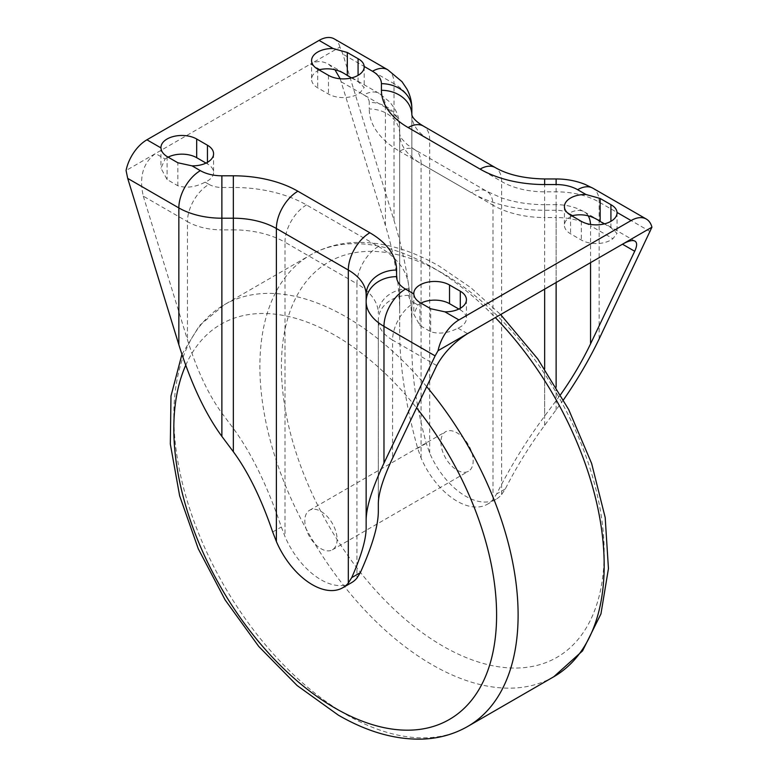 <?xml version="1.0" encoding="UTF-8"?>
<svg xmlns="http://www.w3.org/2000/svg" width="778" height="778" viewBox="0 0 778 778"><rect width="100%" height="100%" fill="white"/><g stroke="black" fill="none" stroke-linecap="round" stroke-linejoin="round"><path stroke-width="0.58" stroke-dasharray="3.89 2.92" d="M440.902 442.167A22.825 13.177 -120 0 0 450.861 465.137A22.825 13.177 -120 0 0 468.453 471.254A22.825 13.177 -120 0 0 473.18 460.8A22.825 13.177 -120 0 0 463.221 437.829A22.825 13.177 -120 0 0 445.629 431.722A22.825 13.177 -120 0 0 440.902 442.167M337.098 539.368A22.825 13.177 60 0 1 332.371 549.813A22.825 13.177 60 0 1 314.779 543.705A22.825 13.177 60 0 1 304.82 520.735A22.825 13.177 60 0 1 309.547 510.28A22.825 13.177 60 0 1 327.139 516.398A22.825 13.177 60 0 1 337.098 539.368M319.145 69.971A20.938 12.088 0 0 0 311.579 79.278A20.938 12.088 0 0 0 317.706 87.826L328.472 94.041A20.938 12.088 0 0 0 360.068 92.708L364.211 87.428L358.075 81.69L351.53 77.917M563.496 399.804L544.658 425.342C529.837 445.298 516.728 466.489 505.311 488.934L501.615 494.565A60.869 35.136 60 0 1 496.082 499.223A60.869 35.136 60 0 1 429.68 453.029L426.286 443.314C416.843 408.829 412.029 377.281 411.854 348.67L411.854 326.721C411.581 294.395 405.639 258.977 394.028 220.475L342.884 54.159L339.908 47.059L310.461 64.059C316.403 60.791 322.384 60.81 328.394 64.127L334.978 69.816M340.18 78.763L385.421 225.445C394.709 256.244 399.464 284.573 399.678 310.441L399.678 332.391C399.911 367.459 405.902 406.087 417.65 448.293L421.073 457.999A60.869 35.136 -120 0 0 487.475 504.193A60.869 35.136 -120 0 0 493.009 499.534L496.675 493.923C510.514 466.489 526.502 440.543 544.658 416.094L560.598 394.621M341.26 81.846L385.421 107.345A48.693 28.115 180 0 1 399.678 127.222L399.678 332.391M571.995 215.953A20.938 12.088 0 0 0 564.42 225.26A20.938 12.088 0 0 0 570.556 233.808L581.312 240.013A20.938 12.088 0 0 0 612.918 238.681L617.051 233.4L610.925 227.672L604.37 223.889M385.421 225.445L385.421 107.345A30.43 17.573 120 0 0 379.119 93.409L389.885 102.083L394.446 108.288C397.889 114.113 399.629 120.425 399.678 127.222L399.678 310.441L399.678 127.222A30.43 24.847 180 0 0 369.249 102.375A18.264 10.542 0 0 0 363.9 94.916L360.068 92.708M650.301 231.64L599.157 202.115A60.859 35.136 0 0 0 556.124 191.826L544.658 191.826A60.859 35.136 180 0 1 501.615 181.537L429.68 140.001A60.859 35.136 180 0 1 411.854 115.154L411.854 348.67M339.908 47.059A30.43 17.573 120 0 0 334.277 38.9M320.021 69.582L310.461 64.059L126.075 170.518M205.139 182.159L208.971 184.367A30.43 17.573 120 0 0 187.449 221.642L143.298 196.144C138.961 177.083 143.045 162.874 155.522 153.509L165.082 159.033L160.949 168.174L167.076 179.543L177.841 185.757C186.37 188.393 195.472 187.197 205.139 182.159A20.938 12.088 0 0 0 213.58 172.453A20.938 12.088 0 0 0 207.444 163.915L206.005 163.079M208.971 184.367A18.264 10.542 0 0 0 221.876 187.459L233.342 187.459A103.464 59.741 180 0 1 306.503 204.954L378.448 246.48A103.464 59.741 180 0 1 408.751 288.726L408.751 295.348A30.43 24.847 180 0 0 378.322 320.196L378.322 512.128M420.947 303.119A20.938 12.088 0 0 0 417.932 305.005L413.789 314.156L419.925 325.515L430.681 331.729C439.22 334.375 448.313 333.169 457.979 328.131A20.938 12.088 0 0 0 466.421 318.435A20.938 12.088 0 0 0 460.294 309.887L458.855 309.051M143.298 196.144L187.449 339.743C197.048 370.367 208.523 394.816 221.876 413.099L233.342 428.425C251.498 453.146 267.486 486.007 281.325 527.007L284.991 536.567A60.869 35.136 -120 0 0 351.393 582.761M168.106 157.146A20.938 12.088 0 0 0 165.082 159.033M387.726 69.757A30.43 17.573 120 0 1 394.028 83.684A60.859 35.136 0 0 1 411.854 108.531L411.854 326.721M408.751 295.348A18.264 10.542 0 0 0 414.1 302.798A30.43 17.573 120 0 0 392.579 340.074A48.693 28.115 180 0 1 378.322 320.196L378.322 503.415M328.394 64.127L379.119 93.409A30.43 17.573 120 0 0 363.9 94.916M399.678 127.222L399.678 133.835A30.43 24.847 180 0 0 369.249 108.988L369.249 102.375M421.073 457.999L421.073 163.652L493.009 205.188A30.43 17.573 120 0 0 486.707 191.262L414.771 149.726L407.4 144.689C401.545 138.727 399.143 135.849 400.193 136.072L399.678 133.835A73.035 42.168 0 0 0 421.073 163.652A30.43 17.573 120 0 0 414.771 149.726A30.43 17.573 120 0 0 399.552 151.233A103.464 59.741 180 0 1 369.249 108.988M493.009 499.534L493.009 205.188A73.035 42.168 0 0 0 544.658 217.539L544.658 204.672C528.875 204.595 514.53 202.338 501.615 197.923L486.707 191.262A30.43 17.573 120 0 0 471.497 192.769L399.552 151.233M544.658 289.134L544.658 217.539L556.124 217.539L556.124 204.672L544.658 204.672L544.658 210.264A103.464 59.741 180 0 1 471.497 192.769M588.256 215.944A30.43 17.573 120 0 0 584.249 211.84C575.681 207.055 566.306 204.672 556.124 204.672L556.124 210.264L544.658 210.264M585.153 223.082A48.693 28.115 180 0 1 590.551 225.776A30.43 17.573 120 0 0 590.521 224.434M634.974 241.122L584.249 211.84A30.43 17.573 120 0 0 569.029 213.347A18.264 10.542 0 0 0 556.124 210.264M556.124 282.511L556.124 217.539A48.693 28.115 180 0 1 583.053 222.226M590.551 262.633L590.551 225.776L612.918 238.681M572.861 215.555L569.029 213.347M556.124 386.958L556.124 400.758M544.658 368.879L544.658 416.094M599.157 338.907L599.157 202.115A30.43 17.573 120 0 0 592.855 188.188M556.124 410.016L556.124 178.959M544.658 425.342L544.658 178.959M501.615 494.565L501.615 181.537A30.43 17.573 120 0 0 495.314 167.601M429.68 453.029L429.68 140.001A30.43 17.573 120 0 0 423.378 126.065M394.028 220.475L394.028 83.684L342.884 54.159M570.556 215.117L570.556 233.808M328.472 75.359L328.472 94.041M358.075 81.69L358.075 75.359M317.706 69.145L317.706 87.826M221.876 187.459L221.876 229.87A48.693 28.115 180 0 1 187.449 221.642L187.449 339.743M233.342 187.459L233.342 229.87L221.876 229.87L221.876 413.099M306.503 204.954A30.43 17.573 120 0 0 284.991 242.221A73.035 42.168 0 0 0 233.342 229.87L233.342 428.425M378.448 246.48A30.43 17.573 120 0 0 356.927 283.756L284.991 242.221L284.991 536.567M408.751 288.726A30.43 24.847 180 0 0 378.322 313.573A73.035 42.168 0 0 0 356.927 283.756L356.927 578.103M414.1 302.798L417.932 305.005M436.74 365.563L392.579 340.074L392.579 458.174M457.979 328.131L467.539 333.655M272.689 531.987L281.325 527.007M167.076 156.553L167.076 179.543M177.841 185.757L177.841 162.767M426.286 443.314L417.65 448.293M505.311 488.934L496.675 493.923M581.312 221.331L581.312 240.013M610.925 227.672L610.925 221.331M430.681 331.729L430.681 308.74M419.925 302.525L419.925 325.515M460.294 308.292L460.294 309.887M207.444 162.32L207.444 163.915M553.761 676.763A243.456 140.555 60 0 1 432.033 664.704A243.456 140.555 60 0 1 259.891 366.535A243.456 140.555 60 0 1 310.305 255.087A243.456 140.555 60 0 1 432.033 267.136A243.456 140.555 60 0 1 495.333 317.609M442.799 273.35A228.236 131.774 -120 0 0 281.403 366.535A228.236 131.774 -120 0 0 442.799 646.061A228.236 131.774 -120 0 0 604.185 552.886A228.236 131.774 -120 0 0 442.799 273.35M426.684 386.647A243.456 140.555 -120 0 0 366.146 329.862A243.456 140.555 -120 0 0 345.967 316.831A243.456 140.555 -120 0 0 224.239 304.781A243.456 140.555 -120 0 0 173.815 416.23A243.456 140.555 -120 0 0 345.967 714.399A243.456 140.555 -120 0 0 467.695 726.457M185.728 365.261A228.236 131.774 60 0 1 335.201 335.474A228.236 131.774 60 0 1 366.146 356.791A228.236 131.774 60 0 1 416.57 407.857M332.371 549.813L468.453 471.254M564.42 206.569L564.42 225.26M364.211 66.811L364.211 87.428M311.579 60.596L311.579 79.278M160.949 147.557L160.949 168.174M496.082 499.223L487.475 504.193M617.051 212.783L617.051 233.4M466.421 299.754L466.421 318.435M413.789 293.539L413.789 314.156M213.58 153.772L213.58 172.453M309.547 510.28L445.629 431.722M181.935 354.36L199.528 325.505L224.239 304.781L310.305 255.087C323.706 247.414 338.488 243.213 354.642 242.473C382.095 241.511 410.434 249.485 439.648 266.387L470.778 287.636L500.624 314.555"/><path stroke-width="1.17" d="M351.53 77.917L347.319 75.485C338.78 69.553 329.678 67.589 320.021 69.592A20.938 12.088 0 0 0 319.145 69.971M334.978 69.816L340.18 78.763M560.598 394.621C572.209 378.166 582.197 361.255 590.551 343.876L634.702 251.265C637.153 245.974 637.25 242.6 634.974 241.122C632.504 239.857 628.332 240.879 622.478 244.204L651.925 227.195L599.157 338.907C589.199 359.64 577.315 379.936 563.496 399.804M604.37 223.889L600.159 221.458C591.62 215.525 582.518 213.561 572.861 215.564A20.938 12.088 0 0 0 571.995 215.953M585.951 194.49L600.159 198.468L610.925 204.682C614.746 206.822 616.789 209.408 617.042 212.443A20.938 12.088 180 0 1 617.051 212.783A20.938 12.088 180 0 1 604.127 223.947A20.938 12.088 180 0 1 581.312 221.331L570.556 215.117A20.938 12.088 180 0 1 564.42 206.569A20.938 12.088 180 0 1 585.951 194.49L577.636 189.696A30.43 17.573 120 0 1 592.855 188.188L646.294 219.046A30.43 17.573 -60 0 1 651.925 227.195M617.042 212.443L631.084 220.553A30.43 17.573 -60 0 1 646.294 219.046M381.424 90.306A30.43 24.847 180 0 1 411.854 115.154L411.854 108.531A30.43 24.847 180 0 0 381.424 83.684L381.424 90.306A91.298 52.71 0 0 0 408.158 127.573L480.104 169.108A91.298 52.71 0 0 0 544.658 184.551L556.124 184.551A30.43 17.573 180 0 1 577.636 189.696M358.075 58.7C361.906 60.84 363.948 63.436 364.201 66.47A20.938 12.088 180 0 1 364.211 66.811A20.938 12.088 180 0 1 351.286 77.975A20.938 12.088 180 0 1 328.472 75.359L317.706 69.145A20.938 12.088 180 0 1 311.579 60.596A20.938 12.088 180 0 1 333.101 48.508L347.319 52.496L358.075 58.7L358.075 75.359M364.201 66.47L372.506 71.265A30.43 17.573 120 0 1 387.726 69.757L334.277 38.9A30.43 17.573 120 0 0 319.068 40.407L333.101 48.508M160.958 147.898A20.938 12.088 180 0 1 160.949 147.557A20.938 12.088 180 0 1 173.873 136.393A20.938 12.088 180 0 1 196.688 139.009L207.444 145.223A20.938 12.088 180 0 1 213.58 153.772A20.938 12.088 180 0 1 192.049 165.86L177.841 162.767L167.076 156.553C163.254 154.161 161.211 151.282 160.958 147.898L146.916 139.797L319.068 40.407M413.799 293.88A20.938 12.088 180 0 1 413.789 293.539A20.938 12.088 180 0 1 426.714 282.365A20.938 12.088 180 0 1 449.528 284.991L460.294 291.205A20.938 12.088 180 0 1 466.421 299.754A20.938 12.088 180 0 1 444.899 311.832L430.681 308.74L419.925 302.525C416.094 300.143 414.052 297.254 413.799 293.88L405.494 289.085A30.43 17.573 180 0 1 396.576 276.657L396.576 270.044A91.298 52.71 0 0 0 369.842 232.768L297.896 191.232A91.298 52.71 0 0 0 233.342 175.799L221.876 175.799A30.43 17.573 180 0 1 200.364 170.654L192.049 165.86M631.084 220.553L458.932 319.933L444.899 311.832M146.916 139.797A30.43 17.573 120 0 0 126.075 170.518L127.699 178.395L178.843 207.921A60.859 35.136 0 0 0 221.876 218.21L233.342 218.21A60.859 35.136 180 0 1 276.385 228.508L348.32 270.044A60.859 35.136 180 0 1 366.146 294.891L366.146 528.408C365.971 539.913 361.157 556.309 351.714 577.616L348.32 583.072A60.869 35.136 60 0 1 342.787 587.73A60.869 35.136 60 0 1 276.385 541.537L272.689 531.987C261.272 498.64 248.163 471.886 233.342 451.736L221.876 436.4C205.188 413.556 190.834 382.99 178.843 344.712L127.699 178.395M405.494 289.085A30.43 17.573 120 0 0 383.972 326.352L435.116 355.877L438.092 350.654L467.539 333.655C453.934 342.359 443.664 352.998 436.74 365.563L392.579 458.174C383.291 477.896 378.536 492.97 378.322 503.415L378.322 512.128C378.089 526.229 372.098 546.399 360.35 572.627L356.927 578.103A60.869 35.136 -120 0 1 351.393 582.761L342.787 587.73M438.092 350.654A30.43 17.573 -60 0 1 458.932 319.933M435.116 355.877L383.972 463.143C372.361 487.796 366.419 506.643 366.146 519.694M366.146 528.408L366.146 294.891A30.43 24.847 180 0 1 396.576 270.044M206.005 163.079L196.688 157.701A20.938 12.088 0 0 0 168.106 157.146M467.539 333.655L622.478 244.204L634.702 251.265M458.855 309.051L449.528 303.673A20.938 12.088 0 0 0 420.947 303.119M590.521 224.434A30.43 17.573 120 0 0 588.256 215.944M583.053 222.226A48.693 28.115 180 0 1 585.153 223.082M590.551 262.633L590.551 343.876M556.124 282.511L556.124 386.958M544.658 289.134L544.658 368.879M592.855 188.188L584.93 184.337C575.876 180.759 566.277 178.969 556.124 178.959L556.124 184.551M556.124 178.959L544.658 178.959L544.658 184.551M544.658 178.959C524.246 178.551 507.791 174.768 495.314 167.601A30.43 17.573 120 0 0 480.104 169.108M495.314 167.601L423.378 126.065A30.43 17.573 120 0 0 408.158 127.573M372.506 71.265A30.43 17.573 180 0 1 381.424 83.684M600.159 221.458L600.159 198.468M347.319 75.485L347.319 52.496M396.576 276.657A30.43 24.847 180 0 0 366.146 301.504A60.859 35.136 0 0 0 383.972 326.352L383.972 463.143M369.842 232.768A30.43 17.573 120 0 0 348.32 270.044L348.32 583.072M297.896 191.232A30.43 17.573 120 0 0 276.385 228.508L276.385 541.537M233.342 175.799L233.342 451.736M221.876 175.799L221.876 436.4M200.364 170.654A30.43 17.573 120 0 0 178.843 207.921L178.843 344.712M351.714 577.616L360.35 572.627M196.688 139.009L196.688 157.701M610.925 221.331L610.925 204.682M460.294 291.205L460.294 308.292M449.528 284.991L449.528 303.673M207.444 145.223L207.444 162.32M495.333 317.609A243.456 140.555 60 0 1 604.185 565.305A243.456 140.555 60 0 1 553.761 676.763L467.695 726.457A243.456 140.555 -120 0 0 518.109 614.999A243.456 140.555 -120 0 0 426.684 386.647M416.57 407.857A228.236 131.774 60 0 1 496.597 614.999A228.236 131.774 60 0 1 335.201 708.184A228.236 131.774 60 0 1 185.728 365.261M387.726 69.757L401.993 81.671L406.884 88.974C410.152 95.072 411.805 101.587 411.854 108.531L411.854 115.154L412.778 117.128C414.927 120.211 418.457 123.196 423.378 126.065M467.695 726.457C454.041 734.257 438.977 738.468 422.493 739.1C395.292 739.849 367.245 731.865 338.352 715.147L297.147 685.564L258.734 646.43L225.163 599.964L198.283 548.811L179.64 495.849L170.324 443.995L170.985 396.021L181.935 354.36M500.624 314.555L537.744 358.911L568.689 409.568L591.64 463.494L605.187 517.526L608.445 568.592L600.947 613.9L582.537 650.904L553.761 676.763"/></g></svg>
